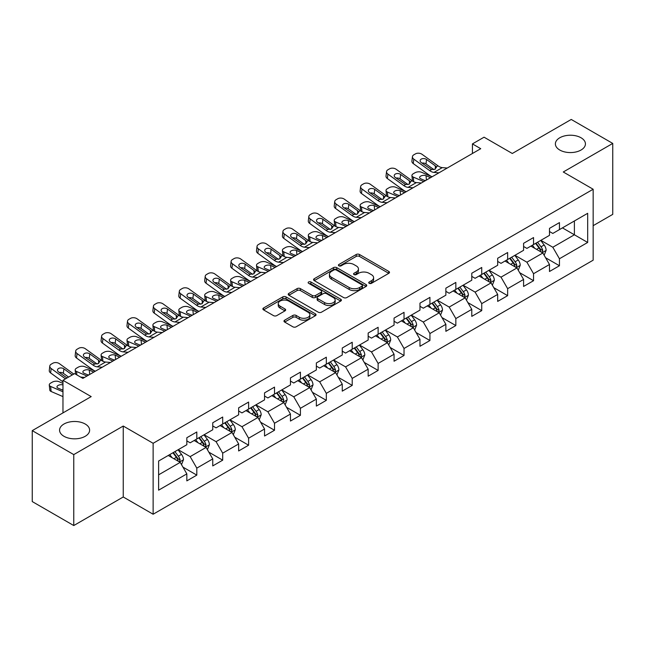 <?xml version="1.0" encoding="UTF-8"?>
<svg xmlns="http://www.w3.org/2000/svg" width="645" height="645" viewBox="0 0 645 645"><rect width="100%" height="100%" fill="white"/><g stroke="black" fill="none" stroke-linecap="round" stroke-linejoin="round"><path stroke-width="0.97" d="M369.206 283.316A1.613 0.935 0 0 0 371.488 283.316L388.806 273.319A2.306 1.33 0 0 0 389.483 272.375A2.306 1.33 0 0 0 388.806 271.44L359.467 254.501A2.306 1.33 0 0 0 356.209 254.501L338.891 264.498A1.613 0.935 0 0 0 338.415 265.159A1.613 0.935 0 0 0 338.891 265.813A1.613 0.935 0 0 0 341.173 265.813L343.414 264.523A7.377 4.257 0 0 1 353.847 264.523L356.29 265.933A7.377 4.257 0 0 1 358.451 268.941A7.377 4.257 0 0 1 356.29 271.956L354.049 273.246A1.613 0.935 0 0 0 353.573 273.907A1.613 0.935 0 0 0 354.049 274.568A1.613 0.935 0 0 0 356.33 274.568L358.572 273.27A7.377 4.257 0 0 1 369.005 273.27L371.447 274.681A7.377 4.257 0 0 1 373.608 277.697A7.377 4.257 0 0 1 371.447 280.704L369.206 282.002A1.613 0.935 0 0 0 368.73 282.663A1.613 0.935 0 0 0 369.206 283.316L369.206 282.002M85.221 424.023A15.029 8.675 0 0 0 68.838 422.144A15.029 8.675 0 0 0 59.566 430.159A15.029 8.675 0 0 0 63.968 436.294A15.029 8.675 0 0 0 80.343 438.173A15.029 8.675 0 0 0 89.623 430.159A15.029 8.675 0 0 0 85.221 424.023M581.032 137.764A15.029 8.675 0 0 0 564.657 135.885A15.029 8.675 0 0 0 555.377 143.899A15.029 8.675 0 0 0 559.779 150.035A15.029 8.675 0 0 0 576.162 151.914A15.029 8.675 0 0 0 585.434 143.899A15.029 8.675 0 0 0 581.032 137.764M284.655 320.178A2.306 1.33 0 0 0 283.985 321.121A2.306 1.33 0 0 0 284.655 322.065L292.886 326.813A2.306 1.33 0 0 0 296.144 326.813L315.381 315.711A2.306 1.33 0 0 0 316.058 314.768A2.306 1.33 0 0 0 315.381 313.833L286.041 296.894A2.306 1.33 0 0 0 282.784 296.894L263.547 307.996A2.306 1.33 0 0 0 262.878 308.939A2.306 1.33 0 0 0 263.547 309.874L273.496 315.615A2.306 1.33 0 0 0 276.753 315.615L284.985 310.866A2.306 1.33 0 0 0 285.654 309.923A2.306 1.33 0 0 0 284.985 308.987L280.051 306.133A6.168 3.564 0 0 1 278.245 303.618A6.168 3.564 0 0 1 282.05 300.328A6.168 3.564 0 0 1 288.775 301.102L308.084 312.253A6.168 3.564 0 0 1 309.89 314.768A6.168 3.564 0 0 1 306.085 318.058A6.168 3.564 0 0 1 299.369 317.292L296.144 315.429A2.306 1.33 0 0 0 292.886 315.429L284.655 320.178L284.655 322.065M593.158 225.677L612.75 214.366L612.75 143.424L571.236 119.454L512.291 153.486L484.064 137.191L472.438 143.899L480.743 148.697L82.891 378.389L74.594 373.6L62.968 380.308L62.968 412.905M73.764 454.604L73.764 525.546L123.243 496.981L123.243 426.039L73.764 454.604L32.25 430.634L91.195 396.602L62.968 380.308M123.243 426.039L153.131 443.292L593.158 189.243L593.158 260.185L153.131 514.234L153.131 443.292M612.75 143.424L563.27 171.989L593.158 189.243M343.575 297.547A2.306 1.33 0 0 0 346.833 297.547L366.07 286.445A2.306 1.33 0 0 0 366.747 285.509A2.306 1.33 0 0 0 366.07 284.566L336.73 267.627A2.306 1.33 0 0 0 333.473 267.627L314.236 278.729A2.306 1.33 0 0 0 313.567 279.672A2.306 1.33 0 0 0 314.236 280.615L343.575 297.547M309.261 283.663A1.613 0.935 0 0 1 310.898 283.897L310.898 281.978L340.721 299.199A2.306 1.33 0 0 1 341.399 300.135A2.306 1.33 0 0 1 340.721 301.078L321.492 312.18A2.306 1.33 0 0 1 318.235 312.18L288.896 295.249L288.896 293.362A2.306 1.33 0 0 0 288.218 294.305A2.306 1.33 0 0 0 288.896 295.249M288.896 293.362L297.127 288.613A2.306 1.33 0 0 1 300.385 288.613L312.285 295.483A2.306 1.33 0 0 0 315.542 295.483L321 292.33A2.306 1.33 0 0 0 321.678 291.387A2.306 1.33 0 0 0 321 290.444L308.616 283.292A1.613 0.935 0 0 1 308.141 282.639A1.613 0.935 0 0 1 309.14 281.776A1.613 0.935 0 0 1 310.898 281.978M73.764 525.546L32.25 501.576L32.25 430.634M182.938 467.117L196.806 475.123L196.806 468.125L212.745 458.918L212.745 465.916L222.702 460.167L222.702 453.169L238.65 443.962L238.65 450.96L248.607 445.211L248.607 438.213L264.547 429.006L264.547 436.004L274.512 430.255L274.512 423.257L290.452 414.05L290.452 421.048L300.417 415.299L300.417 408.301L316.356 399.094L316.356 406.092L326.322 400.343L326.322 393.345L342.261 384.146L342.261 391.144L352.218 385.387L352.218 378.389L368.166 369.19L368.166 376.188L378.123 370.432L378.123 363.433L394.063 354.234L394.063 361.232L404.028 355.476L404.028 348.477L419.968 339.278L419.968 346.276L429.933 340.52L429.933 333.521L445.872 324.322L445.872 331.32L455.838 325.572L455.838 318.574L471.777 309.366L471.777 316.364L481.742 310.616L481.742 303.618L497.682 294.41L497.682 301.409L507.639 295.66L507.639 288.662L523.587 279.454L523.587 286.453L533.544 280.704L533.544 273.706L549.484 264.498L549.484 271.497L559.449 265.748L559.449 258.75L587.676 242.456L587.676 213.31L574.397 220.977L574.397 234.78L587.676 242.456M196.806 475.123L186.84 480.872L186.84 473.873L158.614 490.168L158.614 461.03L186.84 444.728L186.84 437.729L196.806 431.981L196.806 438.979L212.745 429.772L212.745 422.773L222.702 417.025L222.702 424.023L238.65 414.816L238.65 407.817L248.607 402.069L248.607 409.067L264.547 399.868L264.547 392.87L274.512 387.113L274.512 394.111L290.452 384.912L290.452 377.914L300.417 372.157L300.417 379.155L316.356 369.956L316.356 362.958L326.322 357.201L326.322 364.199L342.261 355L342.261 348.002L352.218 342.245L352.218 349.243L368.166 340.044L368.166 333.046L378.123 327.289L378.123 334.287L394.063 325.088L394.063 318.09L404.028 312.341L404.028 319.339L419.968 310.132L419.968 303.134L429.933 297.385L429.933 304.384L445.872 295.176L445.872 288.178L455.838 282.429L455.838 289.428L471.777 280.22L471.777 273.222L481.742 267.473L481.742 274.472L497.682 265.264L497.682 258.266L507.639 252.517L507.639 259.516L523.587 250.316L523.587 243.31L533.544 237.562L533.544 244.56L549.484 235.361L549.484 228.362L559.449 222.606L559.449 229.604L587.676 213.31M194.145 440.511L206.102 447.412L190.162 456.62L178.205 449.718M186.84 440.898L190.162 442.809L196.806 438.979M190.162 456.62L196.806 468.125M206.102 447.412L212.745 458.918M220.05 425.555L232.006 432.456L216.067 441.664L204.11 434.762M212.745 425.942L216.067 427.861L222.702 424.023M216.067 441.664L222.702 453.169M232.006 432.456L238.65 443.962M245.955 410.599L257.911 417.5L241.964 426.708L230.015 419.806M238.65 410.986L241.964 412.905L248.607 409.067M241.964 426.708L248.607 438.213M257.911 417.5L264.547 429.006M271.859 395.643L283.808 402.544L267.869 411.752L255.912 404.85M264.547 396.03L267.869 397.949L274.512 394.111M267.869 411.752L274.512 423.257M283.808 402.544L290.452 414.05M297.756 380.687L309.713 387.597L293.773 396.796L281.817 389.894M290.452 381.074L293.773 382.993L300.417 379.155M293.773 396.796L300.417 408.301M309.713 387.597L316.356 399.094M323.661 365.739L335.618 372.641L319.678 381.84L307.721 374.939M316.356 366.118L319.678 368.037L326.322 364.199M319.678 381.84L326.322 393.345M335.618 372.641L342.261 384.146M349.566 350.783L361.522 357.685L345.583 366.884L333.626 359.983M342.261 351.162L345.583 353.081L352.218 349.243M345.583 366.884L352.218 378.389M361.522 357.685L368.166 369.19M375.471 335.827L387.427 342.729L371.488 351.928L359.531 345.027M368.166 336.206L371.488 338.125L378.123 334.287M371.488 351.928L378.123 363.433M387.427 342.729L394.063 354.234M401.375 320.871L413.324 327.773L397.385 336.972L385.428 330.071M394.063 321.25L397.385 323.169L404.028 319.339M397.385 336.972L404.028 348.477M413.324 327.773L419.968 339.278M427.272 305.915L439.229 312.817L423.289 322.024L411.333 315.115M419.968 306.302L423.289 308.213L429.933 304.384M423.289 322.024L429.933 333.521M439.229 312.817L445.872 324.322M453.177 290.959L465.134 297.861L449.194 307.068L437.237 300.167M445.872 291.346L449.194 293.257L455.838 289.428M449.194 307.068L455.838 318.574M465.134 297.861L471.777 309.366M479.082 276.004L491.038 282.905L475.099 292.112L463.142 285.211M471.777 276.391L475.099 278.309L481.742 274.472M475.099 292.112L481.742 303.618M491.038 282.905L497.682 294.41M504.987 261.048L516.943 267.949L501.004 277.156L489.047 270.255M497.682 261.435L501.004 263.353L507.639 259.516M501.004 277.156L507.639 288.662M516.943 267.949L523.587 279.454M530.891 246.092L542.848 252.993L526.9 262.201L514.952 255.299M523.587 246.479L526.9 248.398L533.544 244.56M526.9 262.201L533.544 273.706M542.848 252.993L549.484 264.498M562.44 227.879L574.397 234.78L552.805 247.245L540.849 240.343M549.484 231.523L552.805 233.442L559.449 229.604M552.805 247.245L559.449 258.75M123.243 496.981L153.131 514.234M472.438 143.899L472.438 153.486M158.614 474.833L180.197 462.368L168.24 455.467M180.197 462.368L186.84 473.873M545.581 257.742L559.449 265.748M519.685 272.698L533.544 280.704M493.78 287.654L507.639 295.66M467.875 302.61L481.742 310.616M441.97 317.566L455.838 325.572M416.065 332.522L429.933 340.52M390.161 347.47L404.028 355.476M364.264 362.425L378.123 370.432M338.359 377.381L352.218 385.387M312.454 392.337L326.322 400.343M286.549 407.293L300.417 415.299M260.644 422.249L274.512 430.255M234.748 437.205L248.607 445.211M208.843 452.161L222.702 460.167M369.851 283.542L371.447 282.623A7.377 4.257 0 0 0 373.608 279.616L373.608 277.697M358.451 268.941L358.451 270.86A7.377 4.257 0 0 1 356.29 273.875L354.694 274.794M388.774 273.335L359.467 256.42A2.306 1.33 0 0 0 356.209 256.42L339.536 266.046M366.038 286.461L336.73 269.546A2.306 1.33 0 0 0 333.473 269.546L314.268 280.631M361.99 286.162A1.613 0.935 0 0 0 362.466 285.509A1.613 0.935 0 0 0 361.99 284.848L336.239 269.981A1.613 0.935 0 0 0 333.957 269.981L331.594 271.343A7.377 4.257 0 0 0 329.434 274.359A7.377 4.257 0 0 0 331.594 277.366L349.203 287.533A7.377 4.257 0 0 0 359.628 287.533L361.99 286.162L361.99 288.081A1.613 0.935 0 0 0 362.466 287.42L362.466 285.509M329.434 274.359L329.434 276.27A7.377 4.257 0 0 0 331.594 279.285L331.594 277.366M361.99 288.081L359.628 289.444A7.377 4.257 0 0 1 349.203 289.444L331.594 279.285M288.928 295.265L297.127 290.532L297.127 288.613M321.678 291.387L321.678 293.306A2.306 1.33 0 0 1 321 294.249L315.542 297.401A2.306 1.33 0 0 1 312.285 297.401L300.385 290.532A2.306 1.33 0 0 0 297.127 290.532M310.898 283.897L340.697 301.094M324.628 302.61A6.168 3.564 0 0 0 331.345 303.384A6.168 3.564 0 0 0 335.158 300.094A6.168 3.564 0 0 0 333.352 297.571L326.547 293.644A2.306 1.33 0 0 0 323.282 293.644L317.824 296.797A2.306 1.33 0 0 0 317.147 297.74A2.306 1.33 0 0 0 317.824 298.683L324.628 302.61L324.628 304.529A6.168 3.564 0 0 0 331.345 305.295A6.168 3.564 0 0 0 335.158 302.005L335.158 300.094M317.147 297.74L317.147 299.659A2.306 1.33 0 0 0 317.824 300.594L317.824 298.683M324.628 304.529L317.824 300.594M309.89 314.768L309.89 316.687A6.168 3.564 0 0 1 306.085 319.976A6.168 3.564 0 0 1 299.369 319.202L296.144 317.348A2.306 1.33 0 0 0 292.886 317.348L284.687 322.081M278.245 303.618L278.245 305.536A6.168 3.564 0 0 0 280.051 308.052L280.051 306.133M284.953 310.882L280.051 308.052M315.381 313.833L315.381 315.711L286.041 298.812A2.306 1.33 0 0 0 282.784 298.812L263.579 309.898L263.547 307.996M544.154 255.267L546.13 250.292A6.224 3.596 -120 0 0 544.146 244.995L540.72 240.416M432.053 176.803L421.572 172.28A4.7 2.354 -5.9 0 0 414.953 172.779L413.292 173.731A4.7 2.354 -5.9 0 0 411.921 175.633A4.7 2.354 -5.9 0 0 413.268 177.077L413.751 181.793M534.745 248.317L532.415 245.213M423.749 181.6L413.268 177.077M541.881 252.445L542.776 250.558A6.224 3.596 -120 0 0 540.994 246.817L537.567 242.238M536.003 243.141L539.809 248.22A3.169 1.83 60 0 1 540.381 249.18L542.776 250.558M430.562 177.665L426.006 175.698A3.757 1.879 174.1 0 0 420.717 176.101A3.757 1.879 174.1 0 0 419.613 177.617A3.757 1.879 174.1 0 0 420.693 178.77L425.249 180.737M412.558 181.108A4.7 2.354 174.1 0 1 412.437 180.689L411.921 175.633M425.66 180.495A3.757 1.879 -5.9 0 0 424.434 180.382M535.568 243.391L538.994 247.962A6.224 3.596 60 0 1 540.776 251.711M438.931 172.836L433.98 172.409A11.739 6.781 60 0 1 429.691 170.627L413.792 159.122L413.268 163.58A4.7 3.031 -173.3 0 1 411.921 161.113L412.445 156.662A4.7 3.031 6.7 0 0 413.792 159.122M432.077 176.786A17.608 10.167 60 0 1 429.167 175.077L413.268 163.58M447.235 168.039L442.285 167.619A11.739 6.781 60 0 1 437.987 165.829L422.088 154.332A4.7 3.031 6.7 0 0 415.477 153.865L413.816 154.824A4.7 3.031 6.7 0 0 412.445 156.662M435.407 169.055L435.27 165.805L436.205 166.862L435.286 169.127L431.481 169.587L421.217 162.548A3.757 2.427 -173.3 0 1 420.137 160.581A3.757 2.427 -173.3 0 1 421.233 159.113A3.757 2.427 -173.3 0 1 426.53 159.484L426.006 163.935L433.9 169.643M426.006 163.935A3.757 2.427 6.7 0 0 421.991 163.112M435.27 165.805L426.53 159.484M437.987 165.829L436.205 166.862L436.383 167.539M518.249 270.223L520.225 265.248A6.224 3.596 -120 0 0 518.241 259.951L514.815 255.372M406.148 191.758L395.667 187.235A4.7 2.354 -5.9 0 0 389.048 187.727L387.395 188.687A4.7 2.354 -5.9 0 0 386.016 190.589A4.7 2.354 -5.9 0 0 387.363 192.025L387.855 196.749M508.841 263.273L506.51 260.169M397.852 196.556L387.363 192.025M515.976 267.393L516.871 265.514A6.224 3.596 -120 0 0 515.089 261.773L511.662 257.194M510.098 258.097L513.904 263.168A3.169 1.83 60 0 1 514.476 264.136L516.871 265.514M404.657 192.621L400.102 190.654A3.757 1.879 174.1 0 0 394.813 191.057A3.757 1.879 174.1 0 0 393.708 192.573A3.757 1.879 174.1 0 0 394.788 193.726L399.344 195.693M386.653 196.064A4.7 2.354 174.1 0 1 386.532 195.645L386.016 190.589M399.755 195.451A3.757 1.879 -5.9 0 0 398.529 195.338M509.671 258.347L513.097 262.918A6.224 3.596 60 0 1 514.879 266.667M492.353 285.179L494.328 280.204A6.224 3.596 -120 0 0 492.337 274.907L488.91 270.328M380.252 206.714L369.762 202.191A4.7 2.354 -5.9 0 0 363.151 202.683L361.49 203.643A4.7 2.354 -5.9 0 0 360.112 205.545A4.7 2.354 -5.9 0 0 361.458 206.981L361.95 211.705M482.936 278.229L480.606 275.125M371.947 211.504L361.458 206.981M490.071 282.349L490.966 280.47A6.224 3.596 -120 0 0 489.184 276.729L485.758 272.15M484.201 273.053L487.999 278.124A3.169 1.83 60 0 1 488.579 279.092L490.966 280.47M378.752 207.577L374.197 205.61A3.757 1.879 174.1 0 0 368.908 206.005A3.757 1.879 174.1 0 0 367.803 207.529A3.757 1.879 174.1 0 0 368.884 208.682L373.439 210.641M360.757 211.02A4.7 2.354 174.1 0 1 360.628 210.601L360.112 205.545M373.85 210.407A3.757 1.879 -5.9 0 0 372.625 210.294M483.766 273.303L487.193 277.874A6.224 3.596 60 0 1 488.975 281.623M413.026 187.792L408.075 187.364A11.739 6.781 60 0 1 403.786 185.575L387.887 174.077L387.363 178.536A4.7 3.031 -173.3 0 1 386.024 176.069L386.54 171.618A4.7 3.031 6.7 0 0 387.887 174.077M406.181 191.742A17.608 10.167 60 0 1 403.262 190.033L387.363 178.536M421.33 182.995L416.38 182.575A11.739 6.781 60 0 1 412.091 180.785L396.191 169.288A4.7 3.031 6.7 0 0 389.572 168.821L387.911 169.78A4.7 3.031 6.7 0 0 386.54 171.618M409.502 184.01L409.365 180.761L410.301 181.817L409.382 184.083L405.576 184.543L395.312 177.504A3.757 2.427 -173.3 0 1 394.232 175.537A3.757 2.427 -173.3 0 1 395.329 174.061A3.757 2.427 -173.3 0 1 400.626 174.44L400.102 178.891L407.995 184.599M400.102 178.891A3.757 2.427 6.7 0 0 396.086 178.068M409.365 180.761L400.626 174.44M412.091 180.785L410.301 181.817L410.478 182.495M387.121 202.748L382.179 202.32A11.739 6.781 60 0 1 377.881 200.531L361.982 189.033L361.458 193.492A4.7 3.031 -173.3 0 1 360.12 191.025L360.636 186.574A4.7 3.031 6.7 0 0 361.982 189.033M380.276 206.698A17.608 10.167 60 0 1 377.365 204.989L361.458 193.492M395.425 197.951L390.475 197.531A11.739 6.781 60 0 1 386.186 195.741L370.286 184.244A4.7 3.031 6.7 0 0 363.667 183.777L362.006 184.736A4.7 3.031 6.7 0 0 360.636 186.574M383.598 198.966L383.469 195.717L384.396 196.773L383.477 199.039L379.671 199.499L369.408 192.46A3.757 2.427 -173.3 0 1 368.335 190.493A3.757 2.427 -173.3 0 1 369.432 189.017A3.757 2.427 -173.3 0 1 374.721 189.396L374.197 193.847L382.09 199.555M374.197 193.847A3.757 2.427 6.7 0 0 370.182 193.024M383.469 195.717L374.721 189.396M386.186 195.741L384.396 196.773L384.573 197.451M466.448 300.135L468.423 295.16A6.224 3.596 -120 0 0 466.432 289.863L463.005 285.284M354.347 221.67L343.858 217.147A4.7 2.354 -5.9 0 0 337.246 217.639L335.585 218.599A4.7 2.354 -5.9 0 0 334.207 220.501A4.7 2.354 -5.9 0 0 335.561 221.936L336.045 226.661M457.031 293.185L454.709 290.081M346.043 226.459L335.561 221.936M464.174 297.305L465.061 295.426A6.224 3.596 -120 0 0 463.279 291.685L459.853 287.106M458.297 288.009L462.094 293.08A3.169 1.83 60 0 1 462.675 294.047L465.061 295.426M352.847 222.533L348.3 220.566A3.757 1.879 174.1 0 0 343.003 220.961A3.757 1.879 174.1 0 0 341.906 222.485A3.757 1.879 174.1 0 0 342.987 223.638L347.534 225.597M334.852 225.976A4.7 2.354 174.1 0 1 334.731 225.556L334.207 220.501M347.953 225.363A3.757 1.879 -5.9 0 0 346.72 225.25M457.861 288.259L461.288 292.83A6.224 3.596 60 0 1 463.07 296.571M440.543 315.091L442.518 310.116A6.224 3.596 -120 0 0 440.535 304.811L437.108 300.239M328.442 236.626L317.961 232.103A4.7 2.354 -5.9 0 0 311.342 232.595L309.681 233.555A4.7 2.354 -5.9 0 0 308.302 235.457A4.7 2.354 -5.9 0 0 309.656 236.892L310.14 241.617M431.134 308.141L428.804 305.037M320.138 241.415L309.656 236.892M438.269 312.261L439.156 310.382A6.224 3.596 -120 0 0 437.375 306.633L433.948 302.062M432.392 302.965L436.189 308.036A3.169 1.83 60 0 1 436.77 309.003L439.156 310.382M326.95 237.489L322.395 235.522A3.757 1.879 174.1 0 0 317.098 235.917A3.757 1.879 174.1 0 0 316.002 237.441A3.757 1.879 174.1 0 0 317.082 238.594L321.637 240.553M308.947 240.932A4.7 2.354 174.1 0 1 308.826 240.512L308.302 235.457M322.048 240.319A3.757 1.879 -5.9 0 0 320.815 240.206M431.957 303.214L435.383 307.786A6.224 3.596 60 0 1 437.165 311.527M414.638 330.047L416.614 325.072A6.224 3.596 -120 0 0 414.63 319.767L411.204 315.195M302.537 251.582L292.056 247.059A4.7 2.354 -5.9 0 0 285.437 247.551L283.776 248.51A4.7 2.354 -5.9 0 0 282.397 250.413A4.7 2.354 -5.9 0 0 283.752 251.848L284.235 256.573M405.229 323.097L402.899 319.985M294.233 256.371L283.752 251.848M412.365 327.217L413.251 325.338A6.224 3.596 -120 0 0 411.478 321.589L408.043 317.017M406.487 317.921L410.293 322.992A3.169 1.83 60 0 1 410.865 323.951L413.251 325.338M301.046 252.445L296.49 250.478A3.757 1.879 174.1 0 0 291.201 250.873A3.757 1.879 174.1 0 0 290.097 252.397A3.757 1.879 174.1 0 0 291.177 253.541L295.733 255.509M283.042 255.888A4.7 2.354 174.1 0 1 282.921 255.468L282.397 250.413M296.144 255.275A3.757 1.879 -5.9 0 0 294.918 255.154M406.052 318.17L409.478 322.742A6.224 3.596 60 0 1 411.26 326.483M361.216 217.704L356.274 217.276A11.739 6.781 60 0 1 351.976 215.486L336.077 203.989L335.561 208.448A4.7 3.031 -173.3 0 1 334.215 205.981L334.731 201.53A4.7 3.031 6.7 0 0 336.077 203.989M354.371 221.654A17.608 10.167 60 0 1 351.461 219.945L335.561 208.448M369.521 212.906L364.578 212.487A11.739 6.781 60 0 1 360.281 210.697L344.382 199.192A4.7 3.031 6.7 0 0 337.762 198.733L336.101 199.692A4.7 3.031 6.7 0 0 334.731 201.53M357.693 213.914L357.564 210.673L358.491 211.729L357.58 213.995L353.766 214.454L343.503 207.416A3.757 2.427 -173.3 0 1 342.431 205.449A3.757 2.427 -173.3 0 1 343.527 203.973A3.757 2.427 -173.3 0 1 348.816 204.344L348.3 208.803L356.185 214.511M348.3 208.803A3.757 2.427 6.7 0 0 344.277 207.98M357.564 210.673L348.816 204.344M360.281 210.697L358.491 211.729L358.676 212.407M335.319 232.651L330.369 232.232A11.739 6.781 60 0 1 326.072 230.442L310.172 218.945L309.656 223.396A4.7 3.031 -173.3 0 1 308.31 220.937L308.834 216.478A4.7 3.031 6.7 0 0 310.172 218.945M328.466 236.61A17.608 10.167 60 0 1 325.556 234.901L309.656 223.396M343.616 227.862L338.673 227.435A11.739 6.781 60 0 1 334.376 225.653L318.477 214.148A4.7 3.031 6.7 0 0 311.866 213.689L310.205 214.64A4.7 3.031 6.7 0 0 308.834 216.478M331.796 228.87L331.659 225.629L332.586 226.685L331.675 228.943L327.862 229.41L317.598 222.372A3.757 2.427 -173.3 0 1 316.526 220.405A3.757 2.427 -173.3 0 1 317.622 218.929A3.757 2.427 -173.3 0 1 322.911 219.3L322.395 223.759L330.28 229.467M322.395 223.759A3.757 2.427 6.7 0 0 318.38 222.936M331.659 225.629L322.911 219.3M334.376 225.653L332.586 226.685L332.772 227.363M309.415 247.607L304.464 247.188A11.739 6.781 60 0 1 300.175 245.398L284.276 233.901L283.752 238.352A4.7 3.031 -173.3 0 1 282.405 235.893L282.929 231.434A4.7 3.031 6.7 0 0 284.276 233.901M302.561 251.566A17.608 10.167 60 0 1 299.651 249.857L283.752 238.352M317.711 242.818L312.769 242.391A11.739 6.781 60 0 1 308.471 240.609L292.572 229.104A4.7 3.031 6.7 0 0 285.961 228.636L284.3 229.596A4.7 3.031 6.7 0 0 282.929 231.434M305.891 243.826L305.754 240.585L306.689 241.641L305.77 243.899L301.957 244.366L291.693 237.328A3.757 2.427 -173.3 0 1 290.621 235.352A3.757 2.427 -173.3 0 1 291.717 233.885A3.757 2.427 -173.3 0 1 297.014 234.256L296.49 238.714L304.384 244.423M296.49 238.714A3.757 2.427 6.7 0 0 292.475 237.884M305.754 240.585L297.014 234.256M308.471 240.609L306.689 241.641L306.867 242.318M388.733 345.002L390.709 340.028A6.224 3.596 -120 0 0 388.725 334.723L385.299 330.151M276.632 266.538L266.151 262.007A4.7 2.354 -5.9 0 0 259.532 262.507L257.871 263.466A4.7 2.354 -5.9 0 0 256.5 265.369A4.7 2.354 -5.9 0 0 257.847 266.804L258.331 271.529M379.325 338.053L376.994 334.94M268.336 271.327L257.847 266.804M386.46 342.173L387.355 340.286A6.224 3.596 -120 0 0 385.573 336.545L382.146 331.973M380.582 332.868L384.388 337.948A3.169 1.83 60 0 1 384.96 338.907L387.355 340.286M275.141 267.401L270.586 265.434A3.757 1.879 174.1 0 0 265.297 265.829A3.757 1.879 174.1 0 0 264.192 267.353A3.757 1.879 174.1 0 0 265.272 268.497L269.828 270.465M257.137 270.844A4.7 2.354 174.1 0 1 257.016 270.424L256.5 265.369M270.239 270.223A3.757 1.879 -5.9 0 0 269.013 270.11M380.155 333.118L383.582 337.698A6.224 3.596 60 0 1 385.363 341.439M283.51 262.563L278.559 262.144A11.739 6.781 60 0 1 274.27 260.354L258.371 248.857L257.847 253.308A4.7 3.031 -173.3 0 1 256.508 250.849L257.024 246.39A4.7 3.031 6.7 0 0 258.371 248.857M276.665 266.522A17.608 10.167 60 0 1 273.746 264.813L257.847 253.308M291.814 257.774L286.864 257.347A11.739 6.781 60 0 1 282.575 255.557L266.667 244.06A4.7 3.031 6.7 0 0 260.056 243.592L258.395 244.552A4.7 3.031 6.7 0 0 257.024 246.39M279.986 258.782L279.849 255.541L280.785 256.597L279.865 258.855L276.06 259.322L265.796 252.284A3.757 2.427 -173.3 0 1 264.716 250.308A3.757 2.427 -173.3 0 1 265.813 248.841A3.757 2.427 -173.3 0 1 271.11 249.212L270.586 253.67L278.479 259.371M270.586 253.67A3.757 2.427 6.7 0 0 266.57 252.84M279.849 255.541L271.11 249.212M282.575 255.557L280.785 256.597L280.962 257.274M362.837 359.958L364.812 354.976A6.224 3.596 -120 0 0 362.821 349.679L359.394 345.107M250.736 281.486L240.246 276.963A4.7 2.354 -5.9 0 0 233.635 277.463L231.974 278.422A4.7 2.354 -5.9 0 0 230.596 280.325A4.7 2.354 -5.9 0 0 231.942 281.76L232.434 286.485M353.42 353.008L351.09 349.896M242.431 286.283L231.942 281.76M360.555 357.128L361.45 355.242A6.224 3.596 -120 0 0 359.668 351.501L356.242 346.929M354.677 347.824L358.483 352.904A3.169 1.83 60 0 1 359.055 353.863L361.45 355.242M249.236 282.349L244.681 280.39A3.757 1.879 174.1 0 0 239.392 280.785A3.757 1.879 174.1 0 0 238.287 282.308A3.757 1.879 174.1 0 0 239.368 283.453L243.923 285.421M231.241 285.8A4.7 2.354 174.1 0 1 231.112 285.38L230.596 280.325M244.334 285.179A3.757 1.879 -5.9 0 0 243.109 285.066M354.25 348.074L357.677 352.654A6.224 3.596 60 0 1 359.459 356.395M257.605 277.519L252.663 277.1A11.739 6.781 60 0 1 248.365 275.31L232.466 263.813L231.942 268.264A4.7 3.031 -173.3 0 1 230.604 265.805L231.12 261.346A4.7 3.031 6.7 0 0 232.466 263.813M250.76 281.478A17.608 10.167 60 0 1 247.841 279.761L231.942 268.264M265.909 272.73L260.959 272.303A11.739 6.781 60 0 1 256.67 270.513L240.77 259.016A4.7 3.031 6.7 0 0 234.151 258.548L232.49 259.508A4.7 3.031 6.7 0 0 231.12 261.346M254.082 273.738L253.953 270.497L254.88 271.545L253.961 273.811L250.155 274.278L239.892 267.24A3.757 2.427 -173.3 0 1 238.811 265.264A3.757 2.427 -173.3 0 1 239.908 263.797A3.757 2.427 -173.3 0 1 245.205 264.168L244.681 268.626L252.574 274.327M244.681 268.626A3.757 2.427 6.7 0 0 240.666 267.796M253.953 270.497L245.205 264.168M256.67 270.513L254.88 271.545L255.057 272.222M336.932 374.914L338.907 369.932A6.224 3.596 -120 0 0 336.916 364.635L333.489 360.063M224.831 296.442L214.342 291.919A4.7 2.354 -5.9 0 0 207.73 292.419L206.069 293.378A4.7 2.354 -5.9 0 0 204.691 295.281A4.7 2.354 -5.9 0 0 206.045 296.716L206.529 301.433M327.515 367.964L325.193 364.852M216.526 301.239L206.045 296.716M334.658 372.084L335.545 370.198A6.224 3.596 -120 0 0 333.763 366.457L330.337 361.885M328.781 362.78L332.578 367.86A3.169 1.83 60 0 1 333.159 368.819L335.545 370.198M223.331 297.305L218.784 295.346A3.757 1.879 174.1 0 0 213.487 295.741A3.757 1.879 174.1 0 0 212.382 297.264A3.757 1.879 174.1 0 0 213.463 298.409L218.018 300.377M205.336 300.755A4.7 2.354 174.1 0 1 205.215 300.336L204.691 295.281M218.437 300.135A3.757 1.879 -5.9 0 0 217.204 300.022M328.345 363.03L331.772 367.61A6.224 3.596 60 0 1 333.554 371.351M231.7 292.475L226.758 292.056A11.739 6.781 60 0 1 222.461 290.266L206.561 278.761L206.045 283.219A4.7 3.031 -173.3 0 1 204.699 280.76L205.215 276.302A4.7 3.031 6.7 0 0 206.561 278.761M224.855 296.426A17.608 10.167 60 0 1 221.944 294.717L206.045 283.219M240.005 287.686L235.054 287.259A11.739 6.781 60 0 1 230.765 285.469L214.866 273.972A4.7 3.031 6.7 0 0 208.246 273.504L206.585 274.464A4.7 3.031 6.7 0 0 205.215 276.302M228.177 288.694L228.048 285.445L228.975 286.501L228.056 288.767L224.25 289.234L213.987 282.188A3.757 2.427 -173.3 0 1 212.915 280.22A3.757 2.427 -173.3 0 1 214.011 278.753A3.757 2.427 -173.3 0 1 219.3 279.124L218.784 283.582L226.669 289.283M218.784 283.582A3.757 2.427 6.7 0 0 214.761 282.752M228.048 285.445L219.3 279.124M230.765 285.469L228.975 286.501L229.16 287.178M311.027 389.862L313.002 384.888A6.224 3.596 -120 0 0 311.019 379.591L307.592 375.019M198.926 311.398L188.437 306.875A4.7 2.354 -5.9 0 0 181.826 307.375L180.165 308.334A4.7 2.354 -5.9 0 0 178.786 310.229A4.7 2.354 -5.9 0 0 180.14 311.672L180.624 316.389M301.61 382.92L299.288 379.808M190.622 316.195L180.14 311.672M308.753 387.04L309.64 385.154A6.224 3.596 -120 0 0 307.858 381.413L304.432 376.833M302.876 377.736L306.673 382.816A3.169 1.83 60 0 1 307.254 383.775L309.64 385.154M197.435 312.261L192.879 310.301A3.757 1.879 174.1 0 0 187.582 310.697A3.757 1.879 174.1 0 0 186.486 312.212A3.757 1.879 174.1 0 0 187.566 313.365L192.121 315.332M179.431 315.703A4.7 2.354 174.1 0 1 179.31 315.292L178.786 310.229M192.533 315.091A3.757 1.879 -5.9 0 0 191.299 314.978M302.44 377.986L305.867 382.566A6.224 3.596 60 0 1 307.649 386.307M205.795 307.431L200.853 307.004A11.739 6.781 60 0 1 196.556 305.222L180.656 293.717L180.14 298.175A4.7 3.031 -173.3 0 1 178.794 295.716L179.318 291.258A4.7 3.031 6.7 0 0 180.656 293.717M198.95 311.382A17.608 10.167 60 0 1 196.04 309.673L180.14 298.175M214.1 302.634L209.157 302.215A11.739 6.781 60 0 1 204.86 300.425L188.961 288.928A4.7 3.031 6.7 0 0 182.341 288.46L180.689 289.42A4.7 3.031 6.7 0 0 179.318 291.258M202.28 303.65L202.143 300.401L203.07 301.457L202.159 303.722L198.346 304.19L188.082 297.143A3.757 2.427 -173.3 0 1 187.01 295.176A3.757 2.427 -173.3 0 1 188.106 293.709A3.757 2.427 -173.3 0 1 193.395 294.08L192.879 298.53L200.764 304.238M192.879 298.53A3.757 2.427 6.7 0 0 188.864 297.708M202.143 300.401L193.395 294.08M204.86 300.425L203.07 301.457L203.256 302.134M285.122 404.818L287.098 399.844A6.224 3.596 -120 0 0 285.114 394.547L281.688 389.967M173.021 326.354L162.54 321.831A4.7 2.354 -5.9 0 0 155.921 322.331L154.26 323.282A4.7 2.354 -5.9 0 0 152.881 325.185A4.7 2.354 -5.9 0 0 154.236 326.628L154.719 331.345M275.713 397.868L273.383 394.764M164.717 331.151L154.236 326.628M282.849 401.996L283.736 400.11A6.224 3.596 -120 0 0 281.954 396.369L278.527 391.789M276.971 392.692L280.777 397.772A3.169 1.83 60 0 1 281.349 398.731L283.736 400.11M171.53 327.217L166.974 325.249A3.757 1.879 174.1 0 0 161.677 325.652A3.757 1.879 174.1 0 0 160.581 327.168A3.757 1.879 174.1 0 0 161.661 328.321L166.216 330.288M153.526 330.659A4.7 2.354 174.1 0 1 153.405 330.24L152.881 325.185M166.628 330.047A3.757 1.879 -5.9 0 0 165.394 329.934M276.536 392.942L279.962 397.522A6.224 3.596 60 0 1 281.744 401.263M179.899 322.387L174.948 321.96A11.739 6.781 60 0 1 170.659 320.178L154.752 308.673L154.236 313.131A4.7 3.031 -173.3 0 1 152.889 310.664L153.413 306.214A4.7 3.031 6.7 0 0 154.752 308.673M173.045 326.338A17.608 10.167 60 0 1 170.135 324.628L154.236 313.131M188.195 317.59L183.253 317.171A11.739 6.781 60 0 1 178.955 315.381L163.056 303.884A4.7 3.031 6.7 0 0 156.445 303.416L154.784 304.375A4.7 3.031 6.7 0 0 153.413 306.214M176.375 318.606L176.238 315.357L177.165 316.413L176.254 318.678L172.441 319.138L162.177 312.099A3.757 2.427 -173.3 0 1 161.105 310.132A3.757 2.427 -173.3 0 1 162.201 308.665A3.757 2.427 -173.3 0 1 167.49 309.036L166.974 313.486L174.868 319.194M166.974 313.486A3.757 2.427 6.7 0 0 162.959 312.664M176.238 315.357L167.49 309.036M178.955 315.381L177.165 316.413L177.351 317.09M259.217 419.774L261.193 414.8A6.224 3.596 -120 0 0 259.209 409.502L255.783 404.923M147.116 341.31L136.635 336.787A4.7 2.354 -5.9 0 0 130.016 337.279L128.355 338.238A4.7 2.354 -5.9 0 0 126.984 340.141A4.7 2.354 -5.9 0 0 128.331 341.576L128.815 346.3M249.808 412.824L247.478 409.72M138.82 346.107L128.331 341.576M256.944 416.944L257.839 415.066A6.224 3.596 -120 0 0 256.057 411.325L252.63 406.745M251.066 407.648L254.872 412.719A3.169 1.83 60 0 1 255.444 413.687L257.839 415.066M145.625 342.173L141.07 340.205A3.757 1.879 174.1 0 0 135.781 340.608A3.757 1.879 174.1 0 0 134.676 342.124A3.757 1.879 174.1 0 0 135.756 343.277L140.312 345.244M127.621 345.615A4.7 2.354 174.1 0 1 127.5 345.196L126.984 340.141M140.723 345.002A3.757 1.879 -5.9 0 0 139.497 344.89M250.631 407.898L254.066 412.469A6.224 3.596 60 0 1 255.839 416.219M153.994 337.343L149.043 336.916A11.739 6.781 60 0 1 144.754 335.126L128.855 323.629L128.331 328.087A4.7 3.031 -173.3 0 1 126.984 325.62L127.508 321.17A4.7 3.031 6.7 0 0 128.855 323.629M147.141 341.294A17.608 10.167 60 0 1 144.23 339.584L128.331 328.087M162.298 332.546L157.348 332.127A11.739 6.781 60 0 1 153.059 330.337L137.151 318.84A4.7 3.031 6.7 0 0 130.54 318.372L128.879 319.331A4.7 3.031 6.7 0 0 127.508 321.17M150.47 333.562L150.333 330.313L151.269 331.369L150.35 333.634L146.544 334.094L136.28 327.055A3.757 2.427 -173.3 0 1 135.2 325.088A3.757 2.427 -173.3 0 1 136.297 323.613A3.757 2.427 -173.3 0 1 141.594 323.992L141.07 328.442L148.963 334.15M141.07 328.442A3.757 2.427 6.7 0 0 137.054 327.62M150.333 330.313L141.594 323.992M153.059 330.337L151.269 331.369L151.446 332.046M233.313 434.73L235.288 429.755A6.224 3.596 -120 0 0 233.305 424.458L229.878 419.879M121.212 356.266L110.73 351.743A4.7 2.354 -5.9 0 0 104.119 352.235L102.458 353.194A4.7 2.354 -5.9 0 0 101.08 355.097A4.7 2.354 -5.9 0 0 102.426 356.532L102.918 361.256M223.904 427.78L221.574 424.676M112.915 361.055L102.426 356.532M231.039 431.9L231.934 430.022A6.224 3.596 -120 0 0 230.152 426.281L226.726 421.701M225.161 422.604L228.967 427.675A3.169 1.83 60 0 1 229.539 428.643L231.934 430.022M119.72 357.128L115.165 355.161A3.757 1.879 174.1 0 0 109.876 355.556A3.757 1.879 174.1 0 0 108.771 357.08A3.757 1.879 174.1 0 0 109.852 358.233L114.407 360.192M101.716 360.571A4.7 2.354 174.1 0 1 101.596 360.152L101.08 355.097M114.818 359.958A3.757 1.879 -5.9 0 0 113.593 359.846M224.734 422.854L228.161 427.425A6.224 3.596 60 0 1 229.942 431.174M128.089 352.299L123.139 351.872A11.739 6.781 60 0 1 118.849 350.082L102.95 338.585L102.426 343.043A4.7 3.031 -173.3 0 1 101.088 340.576L101.604 336.126A4.7 3.031 6.7 0 0 102.95 338.585M121.244 356.25A17.608 10.167 60 0 1 118.325 354.54L102.426 343.043M136.393 347.502L131.443 347.083A11.739 6.781 60 0 1 127.154 345.293L111.254 333.796A4.7 3.031 6.7 0 0 104.635 333.328L102.974 334.287A4.7 3.031 6.7 0 0 101.604 336.126M124.566 348.518L124.437 345.269L125.364 346.325L124.445 348.59L120.639 349.05L110.376 342.011A3.757 2.427 -173.3 0 1 109.295 340.044A3.757 2.427 -173.3 0 1 110.392 338.569A3.757 2.427 -173.3 0 1 115.689 338.947L115.165 343.398L123.058 349.106M115.165 343.398A3.757 2.427 6.7 0 0 111.15 342.576M124.437 345.269L115.689 338.947M127.154 345.293L125.364 346.325L125.541 347.002M207.416 449.686L209.391 444.711A6.224 3.596 -120 0 0 207.4 439.414L203.973 434.835M95.315 371.222L84.826 366.699A4.7 2.354 -5.9 0 0 78.214 367.19L76.553 368.15A4.7 2.354 -5.9 0 0 75.175 370.053A4.7 2.354 -5.9 0 0 76.521 371.488L76.876 374.914M197.999 442.736L195.669 439.632M87.011 376.011L76.521 371.488M205.134 446.856L206.029 444.977A6.224 3.596 -120 0 0 204.247 441.236L200.821 436.657M199.265 437.56L203.062 442.631A3.169 1.83 60 0 1 203.643 443.599L206.029 444.977M93.815 372.084L89.26 370.117A3.757 1.879 174.1 0 0 83.971 370.512A3.757 1.879 174.1 0 0 82.866 372.036A3.757 1.879 174.1 0 0 83.947 373.189L88.502 375.148M88.913 374.914A3.757 1.879 -5.9 0 0 87.688 374.801M198.829 437.81L202.256 442.381A6.224 3.596 60 0 1 204.038 446.122M102.184 367.255L97.242 366.828A11.739 6.781 60 0 1 92.945 365.038L77.045 353.541L76.521 357.999A4.7 3.031 -173.3 0 1 75.183 355.532L75.699 351.082A4.7 3.031 6.7 0 0 77.045 353.541M95.339 371.206A17.608 10.167 60 0 1 92.428 369.496L76.521 357.999M110.489 362.458L105.538 362.038A11.739 6.781 60 0 1 101.249 360.249L85.35 348.743A4.7 3.031 6.7 0 0 78.73 348.284L77.069 349.243A4.7 3.031 6.7 0 0 75.699 351.082M98.661 363.466L98.532 360.224L99.459 361.281L98.54 363.546L94.734 364.006L84.471 356.967A3.757 2.427 -173.3 0 1 83.398 355A3.757 2.427 -173.3 0 1 84.495 353.525A3.757 2.427 -173.3 0 1 89.784 353.895L89.26 358.354L97.153 364.062M89.26 358.354A3.757 2.427 6.7 0 0 85.245 357.532M98.532 360.224L89.784 353.895M101.249 360.249L99.459 361.281L99.644 361.958M181.511 464.642L183.486 459.667A6.224 3.596 -120 0 0 181.503 454.37L178.068 449.791M62.968 383.396L58.921 381.655A4.7 2.354 -5.9 0 0 52.309 382.146L50.649 383.106A4.7 2.354 -5.9 0 0 49.27 385.009A4.7 2.354 -5.9 0 0 50.624 386.444L51.14 391.499A4.7 2.354 174.1 0 1 49.794 390.064L49.27 385.009M172.094 457.692L169.772 454.588M62.968 391.773L50.624 386.444M62.968 396.602L51.14 391.499M179.237 461.812L180.124 459.933A6.224 3.596 -120 0 0 178.343 456.184L174.916 451.613M173.36 452.516L177.157 457.587A3.169 1.83 60 0 1 177.738 458.555L180.124 459.933M62.968 384.928A3.757 1.879 174.1 0 0 58.066 385.468A3.757 1.879 174.1 0 0 56.97 386.992A3.757 1.879 174.1 0 0 58.05 388.145L62.968 390.265M62.968 389.862A3.757 1.879 -5.9 0 0 61.783 389.757M172.924 452.766L176.351 457.337A6.224 3.596 60 0 1 178.133 461.078M65.476 378.857L51.14 368.497L50.624 372.947A4.7 3.031 -173.3 0 1 49.278 370.488L49.802 366.029A4.7 3.031 6.7 0 0 51.14 368.497M62.968 381.88L50.624 372.947M73.78 374.068L59.445 363.699A4.7 3.031 6.7 0 0 52.825 363.24L51.165 364.199A4.7 3.031 6.7 0 0 49.802 366.029M84.584 377.414L80.617 377.075M66.967 377.994L58.566 371.923A3.757 2.427 -173.3 0 1 57.494 369.956A3.757 2.427 -173.3 0 1 58.59 368.48A3.757 2.427 -173.3 0 1 63.879 368.851L63.363 373.31L68.564 377.075M63.363 373.31A3.757 2.427 6.7 0 0 59.34 372.488M72.28 374.93L63.879 368.851M371.447 282.623L371.447 280.704M354.049 274.568L354.049 273.246M356.29 273.875L356.29 271.956M338.891 265.813L338.891 264.498M356.209 256.42L356.209 254.501M359.467 256.42L359.467 254.501M388.806 273.319L388.806 271.44M314.236 280.615L314.236 278.729M333.473 269.546L333.473 267.627M336.73 269.546L336.73 267.627M366.07 286.445L366.07 284.566M349.203 289.444L349.203 287.533M359.628 289.444L359.628 287.533M300.385 290.532L300.385 288.613M312.285 297.401L312.285 295.483M315.542 297.401L315.542 295.483M321 294.249L321 292.33M340.721 301.078L340.721 299.199M292.886 317.348L292.886 315.429M296.144 317.348L296.144 315.429M299.369 319.202L299.369 317.292M284.985 310.866L284.985 308.987M282.784 298.812L282.784 296.894M286.041 298.812L286.041 296.894M542.227 252.638L546.089 250.413M540.994 246.817L544.146 244.995M536.567 249.373L538.994 247.962M426.006 175.698L426.45 180.036M431.481 169.587L429.691 170.627M442.285 167.619L433.98 172.409M516.331 267.594L520.184 265.369M515.089 261.773L518.241 259.951M510.663 264.329L513.097 262.918M400.102 190.654L400.553 194.992M490.426 282.55L494.288 280.325M489.184 276.729L492.337 274.907M484.758 279.285L487.193 277.874M374.197 205.61L374.648 209.947M405.576 184.543L403.786 185.575M416.38 182.575L408.075 187.364M379.671 199.499L377.881 200.531M390.475 197.531L382.179 202.32M464.521 297.506L468.383 295.281M463.279 291.685L466.432 289.863M458.853 294.233L461.288 292.83M348.3 220.566L348.743 224.903M438.616 312.462L442.478 310.237M437.375 306.633L440.535 304.811M432.948 309.189L435.383 307.786M322.395 235.522L322.839 239.859M412.711 327.418L416.573 325.193M411.478 321.589L414.63 319.767M407.051 324.145L409.478 322.742M296.49 250.478L296.934 254.815M353.766 214.454L351.976 215.486M364.578 212.487L356.274 217.276M327.862 229.41L326.072 230.442M338.673 227.435L330.369 232.232M301.957 244.366L300.175 245.398M312.769 242.391L304.464 247.188M386.807 342.374L390.668 340.141M385.573 336.545L388.725 334.723M381.147 339.101L383.582 337.698M270.586 265.434L271.037 269.771M276.06 259.322L274.27 260.354M286.864 257.347L278.559 262.144M360.91 357.33L364.764 355.097M359.668 351.501L362.821 349.679M355.242 354.057L357.677 352.654M244.681 280.39L245.132 284.727M250.155 274.278L248.365 275.31M260.959 272.303L252.663 277.1M335.005 372.286L338.867 370.053M333.763 366.457L336.916 364.635M329.337 369.013L331.772 367.61M218.784 295.346L219.227 299.675M224.25 289.234L222.461 290.266M235.054 287.259L226.758 292.056M309.1 387.242L312.962 385.009M307.858 381.413L311.019 379.591M303.432 383.969L305.867 382.566M192.879 310.301L193.323 314.631M198.346 304.19L196.556 305.222M209.157 302.215L200.853 307.004M283.195 402.198L287.057 399.964M281.954 396.369L285.114 394.547M277.527 398.924L279.962 397.522M166.974 325.249L167.418 329.587M172.441 319.138L170.659 320.178M183.253 317.171L174.948 321.96M257.291 417.146L261.152 414.92M256.057 411.325L259.209 409.502M251.631 413.88L254.066 412.469M141.07 340.205L141.513 344.543M146.544 334.094L144.754 335.126M157.348 332.127L149.043 336.916M231.394 432.102L235.248 429.876M230.152 426.281L233.305 424.458M225.726 428.836L228.161 427.425M115.165 355.161L115.616 359.499M120.639 349.05L118.849 350.082M131.443 347.083L123.139 351.872M205.489 447.058L209.351 444.832M204.247 441.236L207.4 439.414M199.821 443.784L202.256 442.381M89.26 370.117L89.711 374.455M94.734 364.006L92.945 365.038M105.538 362.038L97.242 366.828M179.584 462.013L183.446 459.788M178.343 456.184L181.503 454.37M173.916 458.74L176.351 457.337M75.175 370.053L75.602 374.181"/></g></svg>
